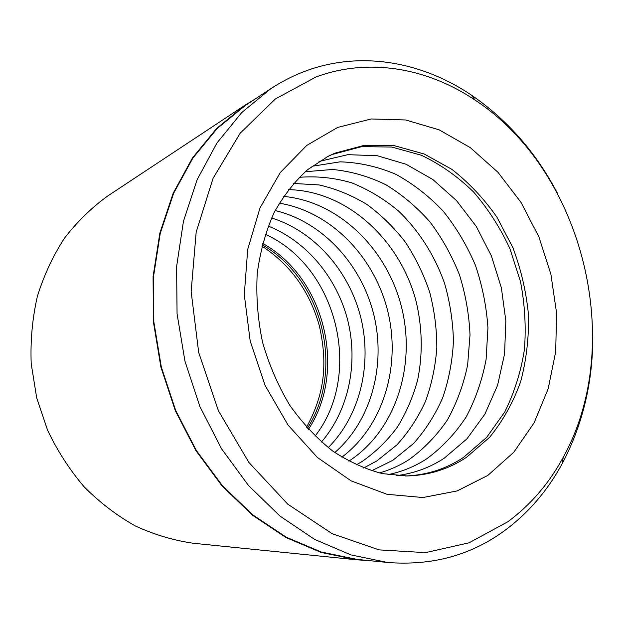 <?xml version="1.0" encoding="UTF-8"?>
<svg xmlns="http://www.w3.org/2000/svg" width="624" height="624" viewBox="0 0 624 624"><rect width="100%" height="100%" fill="white"/><g stroke="black" fill="none" stroke-linecap="round" stroke-linejoin="round"><path stroke-width="0.94" d="M592.8 336.289C592.839 382.418 582.66 424.819 562.279 463.492C547.763 490.386 528.684 512.655 505.05 530.291C471.167 555.259 432.011 565.984 387.582 562.466L350.899 554.884L314.621 539.393L280.067 516.134L248.578 485.612L221.489 448.711L199.961 406.7L184.946 361.14L177.068 313.825L176.6 266.62L183.44 221.356L197.129 179.689L216.918 143.036L241.839 112.46L270.8 88.702C282.212 81.198 294.091 75.2 306.431 70.715C361.764 50.544 422.479 62.057 471.479 95.144C507.499 119.909 536.219 152.724 557.622 193.588M288.428 189.649C346.671 190.702 399.493 239.281 415.865 300.417C422.347 327.07 422.955 353.535 417.698 379.805C413.119 396.731 406.38 412.456 397.496 426.972C387.457 440.552 375.664 452.065 362.099 461.503L356.273 464.888M293.506 183.456L318.981 184.922C335.79 188.721 351.764 195.226 366.912 204.446C381.334 215.03 394.173 227.627 405.428 242.237C415.607 257.759 423.704 274.443 429.71 292.289C434.437 310.534 436.808 329.004 436.823 347.701C435.466 366.257 431.73 384.056 425.607 401.099C418.174 417.44 408.603 432.042 396.895 444.904L376.865 460.902L363.652 468.016M299.239 177.317C316.969 175.929 334.472 177.762 351.749 182.832C368.581 189.61 384.197 199.033 398.603 211.099C419.071 230.771 434.827 255.7 444.623 283.53C450.044 302.476 452.985 321.727 453.445 341.297C452.447 360.742 448.921 379.431 442.861 397.363C435.388 414.562 425.646 429.928 413.618 443.461L392.917 460.255L371.584 470.785M305.222 171.74L332.569 169.478C350.953 171.288 368.675 176.35 385.749 184.665C402.129 194.641 416.91 207.106 430.084 222.05C442.12 238.142 451.909 255.723 459.451 274.802C465.574 294.427 469.1 314.457 470.012 334.877L467.641 364.97C463.554 384.548 456.862 402.776 447.58 419.663C436.886 435.458 424.039 448.773 409.04 459.607C399.844 465.504 389.992 469.95 379.462 472.937M311.969 166.296L340.135 161.834C359.268 162.443 377.855 166.616 395.92 174.346C413.322 183.901 429.125 196.217 443.321 211.279C456.355 227.612 467.064 245.638 475.441 265.348C482.344 285.698 486.509 306.548 487.937 327.896L486.104 359.424C482.235 379.985 475.605 399.149 466.198 416.926C455.302 433.555 442.096 447.541 426.59 458.897C414.757 466.573 401.879 471.814 387.972 474.622M319.004 161.46L347.857 154.666L377.348 155.743L406.076 164.252L432.814 179.501L456.487 200.569L476.245 226.403L491.377 255.879L501.368 287.781L505.838 320.861L504.582 353.831L497.554 385.375L484.887 414.164L466.924 438.859L444.249 458.188C429.772 467.68 413.837 473.491 396.451 475.636M326.968 156.889L332.272 154.487L361.631 146.648L391.81 147.046L421.348 155.243C440.318 164.276 457.688 176.491 473.468 191.888C488.046 208.775 500.183 227.659 509.863 248.539L520.447 281.362C524.839 304.114 526.165 326.828 524.433 349.51C520.923 371.771 514.379 392.566 504.816 411.879L486.611 437.432L463.515 457.408C446.168 468.92 426.871 475.114 405.623 475.987M507.827 521.765C530.681 504.824 549.136 483.35 563.207 457.345C626.106 343.824 583.612 171.436 475.16 100.152C427.721 68.188 369.112 57.299 315.931 77.002L275.34 98.99L240.201 133.177L213.057 178.331L196.162 232.206L191.147 291.572L198.697 352.513L218.439 410.81L248.914 462.47L287.797 504.2L332.194 533.715L379.08 549.877L425.552 552.63L469.131 542.786L507.827 521.765M262.579 243.352C324.613 277.508 347.482 370.274 308.435 429.351M265.27 234.281C337.1 266.503 363.652 374.221 315.026 436.137M268.187 226.075C307.031 241.418 337.288 278.335 347.903 320.97C358.316 363.652 348.691 410.405 321.422 442.042M271.573 217.971C314.785 231.473 349.3 271.229 360.859 317.78C372.263 364.361 360.181 415.607 328.193 447.642M275.168 210.561C322.499 221.793 361.312 264.225 373.776 314.59C386.147 364.978 371.498 420.592 334.815 452.54M279.263 203.182C330.79 211.536 374.33 256.729 387.746 311.15C401.154 365.57 383.612 425.818 341.874 457.166M283.561 196.404C339.019 201.466 387.348 249.288 401.692 307.71C416.138 366.109 395.577 430.911 348.832 461.167M255.473 98.818L244.943 105.253L216.739 128.357L192.465 157.919L173.183 193.229L159.814 233.251L153.083 276.643L153.403 321.82L160.891 367.068L175.289 410.608L196.006 450.77L222.136 486.057L252.572 515.276L286.057 537.584L321.282 552.482L356.998 559.822L369.307 560.625M244.943 105.253L107.929 195.842C91.728 207.527 77.243 221.637 64.483 238.181C52.939 255.949 43.891 275.395 37.331 296.533C32.362 318.349 30.319 340.735 31.2 363.691L36.652 397.699L47.627 430.334C57.517 451.074 69.724 469.942 84.263 486.954C99.902 502.616 116.953 515.635 135.431 526.001C154.417 534.713 173.8 540.478 193.573 543.293L356.998 559.822M270.8 88.702L245.302 105.534L217.113 128.591L192.863 158.106L173.597 193.362L160.243 233.329L153.504 276.658L153.824 321.781L161.304 366.967L175.679 410.452L196.373 450.551L222.472 485.792L252.876 514.972L286.322 537.233L321.508 552.092L357.185 559.408L387.582 562.466M337.685 127.421L371.272 118.973L405.647 119.972L439.14 129.831L470.309 147.638L497.952 172.279L521.079 202.496L538.925 236.948L550.898 274.256L556.577 312.991L555.703 351.679L548.168 388.822L534.089 422.869L513.778 452.252L487.828 475.418L457.158 490.924L423.017 497.523L387.028 494.302L351.101 480.87L317.382 457.462L288.054 425.084L265.122 385.484L250.193 341.071L244.288 294.684L247.712 249.335L260.044 207.847L280.215 172.622L306.696 145.454L337.685 127.421M466.557 457.283L489.692 437.229C502.874 420.935 513.185 402.425 520.642 381.716C526.36 360.173 528.965 337.88 528.481 314.839C526.235 291.79 521.04 269.396 512.905 247.673L497.016 217.316C484.021 198.697 468.959 182.707 451.831 169.33L424.18 153.995L394.579 145.743L364.322 145.33L334.901 153.169L328.247 156.234L307.749 169.603C294.926 181.147 283.733 195.452 274.17 212.511C265.879 231.013 260.239 251.308 257.244 273.406C255.973 296.119 257.728 318.989 262.501 342.022C268.975 364.634 278.054 385.694 289.731 405.21C302.656 423.392 317.086 438.742 333.029 451.269C349.417 461.932 365.976 469.388 382.699 473.655L407.066 475.964C428.922 475.348 448.75 469.123 466.557 457.283M262.205 244.803C322.725 279.154 345.049 369.697 307.421 428.243M261.877 246.09C290.433 264.724 309.574 291.252 319.309 325.666C327.015 360.204 326.251 391.178 306.532 427.253M475.16 100.152L471.479 95.144M563.207 457.345L562.279 463.492"/></g></svg>
